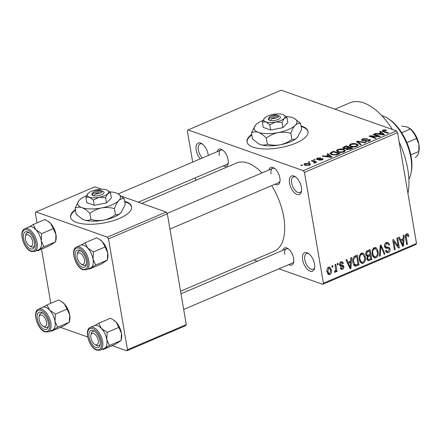 <?xml version="1.0" encoding="UTF-8"?>
<svg xmlns="http://www.w3.org/2000/svg" width="441" height="441" viewBox="0 0 441 441"><rect width="100%" height="100%" fill="white"/><g stroke="black" fill="none" stroke-linecap="round" stroke-linejoin="round"><path stroke-width="0.66" d="M301.418 187.342A10.06 5.127 66.9 0 1 301.446 191.51A10.06 5.127 66.9 0 1 295.531 193.671A10.06 5.127 66.9 0 1 289.528 183.142A10.06 5.127 66.9 0 1 295.079 176.593A10.06 5.127 66.9 0 1 301.418 187.342M295.751 177.061A8.517 4.338 -113.1 0 0 293.353 176.885A8.517 4.338 -113.1 0 0 291.666 182.938A8.517 4.338 -113.1 0 0 300.04 192.552A8.517 4.338 -113.1 0 0 301.572 190.694M200.275 158.892A10.06 5.127 66.9 0 1 196.234 150.177A10.06 5.127 66.9 0 1 201.785 143.628A10.06 5.127 66.9 0 1 208.124 154.378A10.06 5.127 66.9 0 1 208.273 155.475M202.458 144.102A8.517 4.338 -113.1 0 0 200.06 143.926A8.517 4.338 -113.1 0 0 198.373 149.979A8.517 4.338 -113.1 0 0 202.386 157.988M314.532 264.065A10.06 5.127 66.9 0 1 314.56 268.233A10.06 5.127 66.9 0 1 308.65 270.394A10.06 5.127 66.9 0 1 302.642 259.865A10.06 5.127 66.9 0 1 308.198 253.316A10.06 5.127 66.9 0 1 314.532 264.065M308.865 253.79A8.517 4.338 -113.1 0 0 306.473 253.614A8.517 4.338 -113.1 0 0 304.781 259.666A8.517 4.338 -113.1 0 0 313.154 269.275A8.517 4.338 -113.1 0 0 314.687 267.422M251.767 134.329A30.964 11.295 -9.7 0 0 247.004 141.908A30.964 11.295 -9.7 0 0 264.677 148.964A30.964 11.295 -9.7 0 0 295.817 143.154A30.964 11.295 -9.7 0 0 308.044 131.479A30.964 11.295 -9.7 0 0 301.032 125.911M251.866 134.896A30.964 11.295 -9.7 0 0 247.065 142.195M217.181 151.676A9.289 4.735 66.9 0 1 222.264 149.78A9.289 4.735 66.9 0 1 228.113 159.708A9.289 4.735 66.9 0 1 228.14 163.55A9.289 4.735 66.9 0 1 223.256 165.915M138.27 202.187L226.889 164.361A7.74 3.941 -113.1 0 0 228.262 162.735M268.949 169.967A9.289 4.735 66.9 0 1 274.032 168.071A9.289 4.735 66.9 0 1 279.881 177.999A9.289 4.735 66.9 0 1 279.908 181.841A9.289 4.735 66.9 0 1 275.024 184.206M169.939 229.055L278.657 182.657A7.74 3.941 -113.1 0 0 280.029 181.025M282.698 250.383A9.289 4.735 66.9 0 1 287.78 248.492A9.289 4.735 66.9 0 1 293.629 258.415A9.289 4.735 66.9 0 1 293.656 262.263A9.289 4.735 66.9 0 1 288.772 264.622M183.682 309.477L292.405 263.073A7.74 3.941 -113.1 0 0 293.778 261.441M334.962 109.197L349.911 102.819A58.829 29.971 66.9 0 1 392.38 129.483M399.16 141.991A58.829 29.971 66.9 0 1 407.76 169.206A58.829 29.971 66.9 0 1 407.958 193.45M141.781 203.428L236.547 162.983A47.992 24.453 66.9 0 1 262.031 172.916M271.733 185.611A47.992 24.453 66.9 0 1 283.739 217.143A47.992 24.453 66.9 0 1 274.219 251.26L180.567 291.231M75.339 209.629A30.964 11.295 -9.7 0 0 70.577 217.209A30.964 11.295 -9.7 0 0 88.25 224.265A30.964 11.295 -9.7 0 0 119.39 218.455A30.964 11.295 -9.7 0 0 131.616 206.774A30.964 11.295 -9.7 0 0 124.605 201.206M75.439 210.197A30.964 11.295 -9.7 0 0 70.637 217.49M309.119 162.453L308.204 162.128L308.981 161.797L309.896 162.123L309.119 162.453M313.733 161.654L311.318 160.8L312.101 160.469L316.759 162.112L315.977 162.442L315.232 162.183L315.133 162.872L314.141 163.098L313.7 162.768L314.538 162.051L313.733 161.654M315.332 162.757L315.232 162.183L315.133 162.872M314.427 163.06L314.538 162.051M314.461 160.171L313.551 159.846L314.328 159.515L315.243 159.84L314.461 160.171M316.974 159.493L316.384 159.03L317.355 158.159L320.756 157.878L317.967 158.418L317.636 159.118L322.641 158.628L323.143 159.03L322.211 159.846L319.075 160.149L321.517 159.625L321.958 158.997L316.974 159.493M317.503 159.625L317.382 158.914L317.729 159.653M322.255 159.829L321.958 158.997M328.336 155.028L327.101 154.063L327.917 153.716L331.946 156.99L331.125 157.338L322.239 156.142L323.055 155.794L325.64 156.18L328.336 155.028L328.429 155.574M337.635 149.505L340.876 148.904L343.842 149.35L345.468 150.513L344.2 151.825C341.643 152.592 339.548 152.63 337.905 151.947L336.378 150.8L337.635 149.505L337.745 150.138M350.446 144.036L353.688 143.435L356.653 143.882L358.279 145.05L357.006 146.362C354.454 147.123 352.353 147.162 350.716 146.478L349.189 145.337L350.446 144.036L350.551 144.67M382.953 130.161L384.624 129.803L386.636 130.15L385.936 130.508L383.664 130.442L383.306 130.971L388.449 132.873L387.672 133.21L383.323 131.672L382.132 130.916L382.953 130.161L383.201 131.627M383.378 131.688L383.235 130.856L383.433 131.71M303.292 170.645L396.404 130.905L397.562 132.653L304.45 172.392L303.292 170.645L188.048 129.93L187.375 131.027L192.689 162.128M396.404 130.905L281.16 90.19L188.048 129.93M380.908 132.592L379.668 131.627L380.489 131.28L384.519 134.555L383.698 134.902L374.806 133.706L375.622 133.353L378.213 133.744L380.908 132.592L381.002 133.132M378.262 136.225L373.136 134.417L373.918 134.086L380.318 136.346L379.486 136.699L371.063 136.291L376.201 138.105L375.418 138.435L369.018 136.175L369.856 135.817L378.262 136.225L378.334 136.644M362.1 140.508L361.411 139.935L362.673 138.816L367.419 138.48L363.351 139.108C362.397 139.532 362.237 139.885 362.871 140.172L369.85 139.51L370.523 140.051L369.387 141.076L365.126 141.401L368.61 140.822L369.045 139.836L368.152 139.709L364.812 140.541L362.1 140.508M362.612 140.646L362.474 139.858L362.96 140.69M369.569 140.993L369.045 139.836M360.457 144.824L356.504 141.517L357.265 141.192L365.98 142.465L365.17 142.812L357.679 141.6L361.273 144.472L360.457 144.824M343.495 148.534L342.701 147.906L343.991 146.859L346.406 145.822L352.806 148.088L350.386 149.119L346.632 149.466L346.13 148.634L343.495 148.534M346.025 148.975L346.13 148.634L346.24 149.273M331.599 154.67L329.934 153.468L331.312 152.266L333.594 151.291L340 153.556L336.461 154.973L331.599 154.67M305.122 165.298L303.888 164.443L304.836 163.501L309.417 163.429L310.596 164.256L309.654 165.204L305.122 165.298L304.946 164.328L305.856 164.951L309.014 164.962L309.543 164.383L308.639 163.76L305.475 163.749L304.946 164.328M301.765 165.59L300.85 165.265L301.633 164.934L302.543 165.259L301.765 165.59L301.633 164.934M304.45 172.392L323.391 283.216L416.508 243.476L415.835 244.573L322.718 284.313L278.905 268.834M257.329 261.21L253.818 259.97M195.374 177.817L195.81 180.369M331.897 265.868L332.679 265.532L332.922 266.954L332.139 267.285L331.897 265.868M337.244 263.586L338.027 263.249L338.269 264.672L337.486 265.008L337.244 263.586M350.793 257.803L351.615 257.45L350.942 268.409L350.121 268.762L345.931 259.876L346.747 259.529L347.932 262.213L350.628 261.061L350.793 257.803M363.897 253.746L365.247 256.827C365.903 259.578 365.198 261.75 363.13 263.349L361.581 263.415L359.255 259.517L359.421 255.615L361.394 253.14L362.893 253.046L363.897 253.746L361.796 253.002M376.708 248.277L378.058 251.359C378.709 254.11 378.003 256.282 375.941 257.88L374.387 257.946L372.066 254.049L372.226 250.146L374.2 247.671L375.704 247.583L376.708 248.277L374.607 247.539M388.868 248.316L386.084 248.239L384.497 246.376C384.276 244.535 384.921 243.228 386.432 242.451L387.992 242.324L389.59 244.711L388.83 245.168L387.722 243.575L386.564 243.647L385.274 246.023L385.996 247.043L388.846 247.158L390.07 248.928C390.302 250.626 389.717 251.855 388.317 252.599L386.867 252.71L385.462 250.626L386.222 250.168L387.132 251.541L388.097 251.447L389.287 249.226L388.868 248.316L384.607 246.85M385.379 247.985L385.704 248.145M403.366 235.362L404.188 235.014L403.515 245.973L402.694 246.321L398.504 237.44L399.32 237.093L400.505 239.772L403.201 238.625L403.366 235.362M397.562 132.653L416.508 243.476M407.17 233.669L408.052 233.978L408.928 236.178L408.168 236.641L406.872 234.976L406.161 236.084L407.445 244.297L406.663 244.628L405.511 237.875C405.009 236.15 405.406 234.788 406.707 233.802L408.052 233.978L407.649 233.713M405.891 234.43L407.335 234.943L405.781 234.59M396.834 238.151L397.611 237.82L399.314 247.765L398.482 248.123L393.83 241.552L395.191 249.523L394.414 249.86L392.711 239.91L393.548 239.557L398.195 246.111L396.834 238.151M380.203 245.251L380.963 244.926L384.971 253.884L384.166 254.231L380.826 246.232L380.269 255.896L379.453 256.243L380.203 245.251M366.758 258.178L367.562 258.459L368.229 259.523L370.826 258.68L370.319 255.708L368.053 256.778L366.736 256.309L367.292 256.513L365.815 254.523C365.506 252.649 366.135 251.337 367.689 250.593L370.104 249.562L371.802 259.506L368.009 260.714L366.807 258.955L367.292 256.513L367 256.447M354.581 265.906L355.545 266.248C353.991 265.725 353.114 264.402 352.916 262.29C352.232 259.551 352.927 257.45 355.011 256L357.293 255.03L358.996 264.975L355.055 266.166M341.113 261.794L342.249 261.695L343.412 263.31L342.657 263.773L341.951 262.792L341.235 262.853L340.375 264.424L340.744 265.019L339.587 264.611L342.916 265.157L343.831 266.458C343.997 267.786 343.528 268.723 342.425 269.275L341.257 269.363L340.265 267.979L341.025 267.516L341.593 268.315L342.222 268.249L343.076 266.943L342.723 266.447L340.463 266.342L339.625 264.936C339.421 263.481 339.912 262.434 341.113 261.794M335.017 264.534L335.799 264.203L337.034 271.435L336.251 271.766L336.059 270.614L335.347 272.295L334.537 272.224L334.587 271.094L335.171 270.983L335.766 269.826L335.017 264.534M328.589 267.141L329.73 267.075L331.406 269.958C331.886 271.943 331.373 273.497 329.874 274.633L328.738 274.693L327.073 271.888C326.566 269.875 327.073 268.293 328.589 267.141M108.519 238.89L107.361 237.142L166.169 212.044L167.326 213.791L108.519 238.89L127.466 349.713L186.273 324.615L185.6 325.712L126.793 350.81L112.196 345.656M87.693 336.996L60.428 327.365M101.568 189.217L94.832 186.841L36.019 211.939L35.346 213.036L37.033 222.892M41.52 249.148L50.781 303.309M166.169 212.044L121.54 196.273M107.361 237.142L36.019 211.939M167.326 213.791L186.273 324.615M126.793 350.81L127.466 349.713M131.655 207.061A30.964 11.295 -9.7 0 0 124.698 201.774M322.718 284.313L323.391 283.216M222.937 150.26A7.74 3.941 -113.1 0 0 220.814 150.122A7.74 3.941 -113.1 0 0 219.276 155.629M274.71 168.55A7.74 3.941 -113.1 0 0 272.582 168.418A7.74 3.941 -113.1 0 0 271.044 173.919M288.453 248.972A7.74 3.941 -113.1 0 0 286.325 248.834A7.74 3.941 -113.1 0 0 284.792 254.341M308.083 131.76A30.964 11.295 -9.7 0 0 301.126 126.479M407.969 235.841L408.928 236.178M405.384 235.814L406.161 236.084M406.552 243.983L407.445 244.297M402.33 245.554L403.515 245.973M399.425 239.391L400.505 239.772M402.903 243.101L403.14 239.898L400.968 240.825L402.87 245.135L402.903 243.101M401.536 239.331L403.14 239.898M401.988 244.827L402.87 245.135M399.926 240.455L400.968 240.825M397.87 247.258L399.314 247.765M392.942 241.238L393.83 241.552M394.304 249.209L395.191 249.523M396.68 245.576L398.195 246.111M388.538 244.336L389.59 244.711M385.335 243.212L386.564 243.647M384.436 245.725L385.274 246.023M386.283 247.103L386.366 247.395M389.078 248.575L390.07 248.928M385.82 251.717L388.317 252.599M383.852 253.492L384.971 253.884M380.148 245.99L380.826 246.232M379.492 255.62L380.269 255.896M377.143 251.039L378.058 251.359M373.097 256.877L375.941 257.88M375.738 256.717C377.314 255.471 377.827 253.79 377.276 251.679L375.528 248.779L374.403 248.834C372.865 250.047 372.347 251.684 372.849 253.746L373.566 255.852L374.607 256.767L375.738 256.717M372.402 255.444L373.566 255.852M371.978 253.437L372.849 253.746M373.18 248.399L374.403 248.834M370.203 258.944L371.802 259.506M367.033 259.71L369.382 260.543M368.72 255.141L370.319 255.708M368.053 256.778L367.562 258.459M370.12 254.545L369.519 251.056L367.083 252.23L366.592 254.187L367.386 255.405L370.12 254.545M367.921 250.494L369.519 251.056M365.743 253.884L366.592 254.187M366.14 251.899L367.083 252.23M366.57 251.304L367.866 251.761M364.332 256.502L365.247 256.827M360.286 262.34L363.13 263.349M362.926 262.186C364.509 260.94 365.021 259.258 364.47 257.142L362.717 254.242L361.598 254.303C360.054 255.515 359.536 257.153 360.043 259.214L360.755 261.32L361.796 262.235L362.926 262.186M359.597 260.912L360.755 261.32M359.167 258.906L360.043 259.214M360.369 253.867L361.598 254.303M357.397 264.407L358.996 264.975M358.015 264.142L356.714 256.524L355.308 257.12L353.594 259.407L353.699 261.971L355.49 265.008L358.015 264.142M355.115 255.956L356.714 256.524M353.467 264.324L355.49 265.008M352.828 261.662L353.699 261.971M352.828 259.137L353.594 259.407M353.974 256.651L355.308 257.12M349.763 267.996L350.942 268.409M346.852 261.833L347.932 262.213M350.33 265.537L350.567 262.334L348.396 263.26L350.297 267.577L350.33 265.537M348.969 261.772L350.567 262.334M349.415 267.263L350.297 267.577M347.354 262.891L348.396 263.26M342.012 262.814L343.412 263.31M340.182 262.478L341.235 262.853M339.576 264.142L340.375 264.424M340.077 264.782L340.171 265.168L343.831 266.458M340.171 265.168L340.215 265.559M340.491 268.586L342.425 269.275M339.735 265.394L342.723 266.447M337.376 264.357L338.269 264.672M336.141 271.121L337.034 271.435M335.634 270.465L336.059 270.614M334.548 272.014L335.347 272.295M332.029 266.64L332.922 266.954M330.48 269.633L331.406 269.958M327.762 273.889L329.874 274.633M329.714 273.591L330.623 270.294L329.438 268.145L328.749 268.183L327.839 271.485L329.025 273.624L329.714 273.591M326.974 271.176L327.839 271.485M327.707 267.814L328.749 268.183M384.701 130.26L384.624 129.803M380.682 132.416L380.489 131.28M375.704 133.821L375.622 133.353M378.284 134.174L378.213 133.744M382.529 133.937L381.393 132.967L379.227 133.893L383.383 134.516L382.529 133.937M383.444 134.869L383.383 134.516M379.293 134.307L379.227 133.893M374.029 134.731L373.918 134.086M371.173 136.936L371.063 136.291M369.971 136.512L369.856 135.817M362.778 139.411L362.673 138.816M370.06 140.729L369.85 139.51M365.914 141.583L365.821 141.043M368.698 141.329L368.61 140.822M357.458 142.316L357.265 141.192M357.86 142.652L357.679 141.6M353.754 143.849L353.688 143.435M356.78 144.631L356.653 143.882M356.256 146.098L357.21 145.133L355.859 144.213L351.196 144.301L350.259 145.265L351.516 146.153L353.291 146.522L356.256 146.098L356.339 146.599M353.368 146.963L353.291 146.522M351.615 146.737L351.516 146.153M346.516 146.473L346.406 145.822M351.279 148.154L349.366 147.481L347.15 148.474L347.304 149.097L351.279 148.154L351.372 148.7M347.398 149.631L347.15 148.474M348.71 147.757L348.622 147.217L346.372 146.423L343.997 147.503L343.93 148.661M347.183 148.452L347.084 147.873L348.622 147.217M344.36 148.733L344.272 148.198L347.084 147.873M343.997 147.503L344.272 148.198M340.948 149.317L340.876 148.904M343.969 150.094L343.842 149.35M343.445 151.566L344.404 150.596L343.054 149.681L338.39 149.764L337.453 150.734L338.705 151.621L340.485 151.991L343.445 151.566L343.533 152.068M340.557 152.426L340.485 151.991M338.804 152.206L338.705 151.621M331.412 152.862L331.312 152.266M333.71 151.941L333.594 151.291M338.473 153.622L333.567 151.891L332.161 152.487L331.136 153.655L332.387 154.339L335.855 154.642L338.473 153.622L338.567 154.168M337.183 154.741L337.089 154.212M335.926 155.083L335.855 154.642M332.486 154.934L332.387 154.339M331.29 154.554L331.004 153.424L331.191 154.515M328.11 154.852L327.917 153.716M323.132 156.263L323.055 155.794M325.712 156.61L325.64 156.18M329.956 156.373L328.821 155.403L326.654 156.329L330.811 156.957L329.956 156.373M330.871 157.305L330.811 156.957M326.726 156.748L326.654 156.329M317.454 158.727L317.355 158.159M318.341 159.659L318.259 159.184M322.795 159.543L322.641 158.628M319.852 160.281L319.769 159.785M321.594 160.072L321.517 159.625M314.439 160.16L314.328 159.515M312.211 161.114L312.101 160.469M309.091 162.442L308.981 161.797M304.952 164.201L304.836 163.501M309.714 165.182L309.417 163.429M309.086 165.408L309.014 164.962M305.955 165.529L305.856 164.951M387.485 118.188L388.769 118.998A35.605 18.142 66.9 0 1 411.188 157.035A35.605 18.142 66.9 0 1 411.299 171.775L410.99 173.263A37.154 18.93 -113.1 0 0 410.88 157.884A37.154 18.93 -113.1 0 0 387.485 118.188A37.154 18.93 -113.1 0 0 381.735 115.608M408.879 179.2A37.154 18.93 -113.1 0 0 410.99 173.263M80.72 245.251A12.387 6.312 66.9 0 1 83.773 245.213A12.387 6.312 -113.1 0 0 80.852 245.196L76.69 246.971A12.387 6.312 66.9 0 1 79.606 246.999A12.387 6.312 66.9 0 1 88.272 258.42A12.387 6.312 66.9 0 1 86.408 269.754L90.576 267.974A12.387 6.312 -113.1 0 0 92.434 256.64A12.387 6.312 -113.1 0 0 83.773 245.218A12.387 6.312 66.9 0 1 87.693 248.029L84.986 242.809L80.372 245.444M79.358 250.152A9.289 4.735 66.9 0 1 80.455 250.692A9.289 4.735 66.9 0 1 86.331 264.462A9.289 4.735 66.9 0 1 82.269 267.202A9.289 4.735 66.9 0 1 75.328 256.739A9.289 4.735 66.9 0 1 79.358 250.152M81.657 264.313A7.74 3.941 -113.1 0 0 83.255 265.256A7.74 3.941 -113.1 0 0 85.08 265.273A7.74 3.941 -113.1 0 0 86.453 263.641A7.74 3.941 66.9 0 1 85.08 265.273A7.74 3.941 66.9 0 1 82.34 264.809L81.056 263.999A6.191 3.153 -113.1 0 0 84.6 261.353A6.191 3.153 -113.1 0 0 81.254 253.867A6.191 3.153 -113.1 0 0 77.136 254.821A6.191 3.153 -113.1 0 0 77.026 256A6.191 3.153 -113.1 0 0 81.056 263.999M77.136 254.821L77.445 253.332A7.74 3.941 66.9 0 1 79 251.034A7.74 3.941 66.9 0 1 81.127 251.172A7.74 3.941 -113.1 0 0 80.824 251.05A7.74 3.941 -113.1 0 0 79 251.034A7.74 3.941 -113.1 0 0 77.329 254.17M99.357 239.298L102.395 241.756A12.387 6.312 66.9 0 0 99.936 239.661L96.656 237.831L84.986 242.809M93.426 251.96L87.693 248.029A12.387 6.312 66.9 0 1 93.034 259.17L93.426 251.96L105.096 246.977L107.736 252.897L107.339 260.107L95.675 265.085L93.034 259.17A12.387 6.312 66.9 0 1 91.055 267.726L95.675 265.085M88.801 268.734L89.473 269.065L101.143 264.087L107.339 260.107L107.775 258.024A12.387 6.312 66.9 0 0 107.736 252.897A12.387 6.312 66.9 0 0 102.395 241.756L105.096 246.977M89.473 269.065L91.055 267.726A12.387 6.312 66.9 0 1 90.444 268.034M32.342 240.213A6.191 3.153 -113.1 0 0 28.533 234.904A6.191 3.153 -113.1 0 0 25.369 236.53A6.191 3.153 -113.1 0 0 25.749 240.56A6.191 3.153 -113.1 0 0 29.288 245.709A6.191 3.153 -113.1 0 0 32.342 240.213M25.369 236.53L25.672 235.042A7.74 3.941 66.9 0 1 27.232 232.743A7.74 3.941 66.9 0 1 29.36 232.881A7.74 3.941 -113.1 0 0 29.056 232.76A7.74 3.941 -113.1 0 0 27.232 232.743A7.74 3.941 -113.1 0 0 25.561 235.88M29.889 246.023A7.74 3.941 -113.1 0 0 31.482 246.966A7.74 3.941 -113.1 0 0 33.307 246.982A7.74 3.941 -113.1 0 0 34.679 245.35A7.74 3.941 66.9 0 1 33.307 246.982A7.74 3.941 66.9 0 1 30.572 246.519L29.288 245.709M91.259 339.267A6.191 3.153 -113.1 0 0 94.798 344.421A6.191 3.153 -113.1 0 0 97.858 338.925A6.191 3.153 -113.1 0 0 94.043 333.617A6.191 3.153 -113.1 0 0 90.885 335.237A6.191 3.153 -113.1 0 0 91.259 339.267M95.405 344.73A7.74 3.941 -113.1 0 0 96.998 345.678A7.74 3.941 -113.1 0 0 98.823 345.694A7.74 3.941 -113.1 0 0 100.195 344.063A7.74 3.941 66.9 0 1 98.823 345.694A7.74 3.941 66.9 0 1 96.088 345.226L94.798 344.421M90.885 335.237L91.188 333.754A7.74 3.941 66.9 0 1 92.748 331.456A7.74 3.941 66.9 0 1 94.876 331.588A7.74 3.941 -113.1 0 0 94.572 331.467A7.74 3.941 -113.1 0 0 92.748 331.456A7.74 3.941 -113.1 0 0 91.078 334.587M39.006 318.132A6.191 3.153 -113.1 0 0 43.031 326.131A6.191 3.153 -113.1 0 0 46.575 323.479A6.191 3.153 -113.1 0 0 43.235 315.993A6.191 3.153 -113.1 0 0 39.117 316.947A6.191 3.153 -113.1 0 0 39.006 318.132M43.637 326.439A7.74 3.941 -113.1 0 0 45.23 327.387A7.74 3.941 -113.1 0 0 47.055 327.404A7.74 3.941 -113.1 0 0 48.427 325.772A7.74 3.941 66.9 0 1 47.055 327.404A7.74 3.941 66.9 0 1 44.315 326.935L43.031 326.131M39.117 316.947L39.42 315.464A7.74 3.941 66.9 0 1 40.98 313.165A7.74 3.941 66.9 0 1 43.102 313.297A7.74 3.941 -113.1 0 0 42.805 313.176A7.74 3.941 -113.1 0 0 40.98 313.165A7.74 3.941 -113.1 0 0 39.304 316.296M415.218 157.42L415.152 157.448A17.028 8.677 -113.1 0 0 415.218 157.42A17.028 8.677 -113.1 0 0 418.647 152.365A17.028 8.677 -113.1 0 0 418.79 151.5L418.906 144.466L416.563 138.48A17.028 8.677 -113.1 0 0 410.295 129.031L407.33 127.03L401.911 126.071A17.028 8.677 -113.1 0 0 401.85 126.098A17.028 8.677 -113.1 0 0 401.784 126.126M401.696 132.702L410.295 129.031M410.786 154.918L418.79 151.5M406.894 142.608L416.563 138.48M409 127.835A15.479 7.888 66.9 0 1 409.154 127.929A15.479 7.888 66.9 0 1 418.906 144.466A15.479 7.888 66.9 0 1 418.95 150.877L418.647 152.365M33.218 224.519L44.888 219.535L48.168 221.371A12.387 6.312 66.9 0 1 50.627 223.466L53.328 228.686L41.658 233.669L35.925 229.739L33.218 224.519L28.604 227.154M47.589 221.007L50.627 223.466A12.387 6.312 66.9 0 1 55.968 234.606L55.572 241.817L49.375 245.797L37.706 250.775L39.288 249.435A12.387 6.312 66.9 0 1 38.676 249.744M30.501 248.911A9.289 4.735 66.9 0 1 23.555 238.449A9.289 4.735 66.9 0 1 27.59 231.861A9.289 4.735 66.9 0 1 28.682 232.401A9.289 4.735 66.9 0 1 34.558 246.172A9.289 4.735 66.9 0 1 30.501 248.911M34.641 251.464L38.808 249.683A12.387 6.312 -113.1 0 0 40.666 238.349A12.387 6.312 -113.1 0 0 32.006 226.928A12.387 6.312 -113.1 0 0 29.084 226.906L24.917 228.681A12.387 6.312 66.9 0 1 27.838 228.703A12.387 6.312 66.9 0 1 36.498 240.125A12.387 6.312 66.9 0 1 34.641 251.464L31.267 251.464C23.665 249.292 18.169 230.825 24.917 228.681M53.328 228.686L55.968 234.606A12.387 6.312 66.9 0 1 56.001 239.733L55.572 241.817L43.902 246.795L41.267 240.88L41.658 233.669M28.952 226.961A12.387 6.312 66.9 0 1 35.925 229.739A12.387 6.312 66.9 0 1 41.267 240.88A12.387 6.312 -113.1 0 1 39.288 249.435L43.902 246.795M37.033 250.444L37.706 250.775M94.468 325.667A12.387 6.312 66.9 0 1 97.516 325.634A12.387 6.312 66.9 0 1 101.436 328.451L98.734 323.231L94.12 325.866M93.101 330.574A9.289 4.735 66.9 0 1 94.198 331.114A9.289 4.735 66.9 0 1 100.074 344.879A9.289 4.735 66.9 0 1 96.017 347.624A9.289 4.735 66.9 0 1 89.071 337.156A9.289 4.735 66.9 0 1 93.101 330.574M97.516 325.64A12.387 6.312 -113.1 0 0 94.6 325.612L90.433 327.393A12.387 6.312 66.9 0 1 93.354 327.415A12.387 6.312 66.9 0 1 102.014 338.837A12.387 6.312 66.9 0 1 100.157 350.171L104.324 348.396A12.387 6.312 -113.1 0 0 106.182 337.062A12.387 6.312 -113.1 0 0 97.516 325.64M113.105 319.719L116.137 322.178A12.387 6.312 66.9 0 0 113.684 320.083L110.404 318.248L98.734 323.231M107.174 332.376L101.436 328.451A12.387 6.312 66.9 0 1 106.783 339.592L107.174 332.376L118.844 327.398L121.484 333.313L121.088 340.529L109.418 345.507L106.783 339.592A12.387 6.312 66.9 0 1 104.804 348.142L109.418 345.507M102.544 349.156L103.222 349.487L114.892 344.504L121.088 340.529L121.518 338.445A12.387 6.312 66.9 0 0 121.484 333.313A12.387 6.312 66.9 0 0 116.137 322.178L118.844 327.398M103.222 349.487L104.804 348.142A12.387 6.312 66.9 0 1 104.192 348.451M46.967 304.935L58.631 299.957L61.911 301.787A12.387 6.312 66.9 0 1 64.369 303.888L67.076 309.108L55.406 314.086L49.668 310.161L46.967 304.935L42.347 307.575M61.338 301.429L64.369 303.888A12.387 6.312 66.9 0 1 69.711 315.023L69.32 322.239L63.124 326.213L51.454 331.197L53.036 329.851A12.387 6.312 66.9 0 1 52.424 330.16M44.249 329.328A9.289 4.735 66.9 0 1 37.303 318.865A9.289 4.735 66.9 0 1 41.333 312.278A9.289 4.735 66.9 0 1 42.43 312.818A9.289 4.735 66.9 0 1 48.306 326.588A9.289 4.735 66.9 0 1 44.249 329.328M48.389 331.88L52.556 330.105A12.387 6.312 -113.1 0 0 54.414 318.771A12.387 6.312 -113.1 0 0 45.748 307.349A12.387 6.312 -113.1 0 0 42.832 307.322L38.665 309.102A12.387 6.312 66.9 0 1 41.586 309.124A12.387 6.312 66.9 0 1 50.246 320.546A12.387 6.312 66.9 0 1 48.389 331.88L45.015 331.88C37.413 329.714 31.912 311.247 38.665 309.102M67.076 309.108L69.711 315.023A12.387 6.312 66.9 0 1 69.75 320.155L69.32 322.239L57.65 327.216L55.009 321.302L55.406 314.086M42.7 307.377A12.387 6.312 66.9 0 1 49.668 310.161A12.387 6.312 66.9 0 1 55.009 321.302A12.387 6.312 -113.1 0 1 53.036 329.851L57.65 327.216M50.776 330.86L51.454 331.197M278.199 115.873L276.672 115.002A4.647 1.692 -9.7 0 0 269.798 116.865L268.602 118.309A6.191 2.26 -9.7 0 0 268.707 119.924L270.383 120.636L271.573 118.601L278.503 115.647L279.495 116.209M271.573 118.601A4.647 1.692 -9.7 0 0 276.865 117.769A4.647 1.692 -9.7 0 0 278.503 115.647M270.537 120.569A6.191 2.26 -9.7 0 0 278.023 119.517A6.191 2.26 -9.7 0 0 280.024 116.518M262.356 122.113L265.791 121.881L269.749 124.726L275.625 122.014L282.019 122.372L284.197 118.353A10.838 3.952 -9.7 0 0 283.932 115.018A10.838 3.952 -9.7 0 0 282.94 114.561A10.838 3.952 -9.7 0 0 273.111 114.434A10.838 3.952 -9.7 0 0 264.534 118.094L262.356 122.113L263.26 127.394L270.653 130.007L282.924 127.653L287.802 122.686L286.904 117.405L284.004 115.062M269.749 124.726L270.653 130.007M282.019 122.372L282.924 127.653M264.534 118.094A10.838 3.952 -9.7 0 0 264.275 118.375A10.838 3.952 -9.7 0 0 265.791 121.881A10.838 3.952 -9.7 0 0 275.625 122.014A10.838 3.952 -9.7 0 0 284.197 118.353L286.904 117.405M263.068 120.376A21.675 7.905 -9.7 0 0 255.868 124.786A21.675 7.905 -9.7 0 0 255.356 125.349A21.675 7.905 -9.7 0 0 258.382 132.361A21.675 7.905 -9.7 0 0 278.045 132.62A21.675 7.905 -9.7 0 0 295.2 125.299A21.675 7.905 -9.7 0 0 294.665 118.629A21.675 7.905 -9.7 0 0 292.686 117.719A21.675 7.905 -9.7 0 0 285.955 116.512M255.311 125.404L251.513 132.829L252.55 138.893L258.128 143.463L260.466 144.582A21.675 7.905 -9.7 0 0 280.134 144.841C275.801 145.547 271.535 145.31 267.334 144.119C265.35 145.227 263.062 145.381 260.466 144.582A21.675 7.905 170.3 0 1 258.487 143.672A21.675 7.905 170.3 0 1 258.327 143.579M251.513 132.829C253.498 131.716 255.786 131.561 258.382 132.361C261.006 133.408 263.646 135.304 266.298 138.05L267.334 144.119M291.881 139.406C288.386 142.063 284.473 143.876 280.134 144.841A21.675 7.905 -9.7 0 0 297.284 137.52C295.553 139.147 293.75 139.775 291.881 139.406L290.845 133.342C292.036 129.875 293.486 127.19 295.2 125.299C296.931 123.673 298.733 123.045 300.602 123.408L301.638 129.478L297.284 137.52A21.675 7.905 -9.7 0 0 297.796 136.953A21.675 7.905 -9.7 0 0 297.851 136.892L297.796 136.953M266.298 138.05C269.793 135.398 273.707 133.584 278.045 132.62C282.378 131.909 286.644 132.151 290.845 133.342M300.602 123.408L294.665 118.629M276.672 115.002L269.743 117.956L268.707 119.924M269.798 116.865A4.647 1.692 -9.7 0 0 269.743 117.956M101.766 191.174L100.245 190.297A4.647 1.692 -9.7 0 0 93.371 192.166L92.175 193.61A6.191 2.26 -9.7 0 0 92.279 195.22L93.95 195.936L95.146 193.902L102.075 190.942L103.067 191.51M95.146 193.902A4.647 1.692 -9.7 0 0 100.438 193.07A4.647 1.692 -9.7 0 0 102.075 190.942M94.109 195.87A6.191 2.26 -9.7 0 0 101.595 194.812A6.191 2.26 -9.7 0 0 103.596 191.818M85.929 197.414L89.363 197.182L93.321 200.027L99.197 197.309L105.592 197.673L107.769 193.649A10.838 3.952 -9.7 0 0 107.505 190.314A10.838 3.952 -9.7 0 0 106.513 189.862A10.838 3.952 -9.7 0 0 96.684 189.729A10.838 3.952 -9.7 0 0 88.106 193.39L85.929 197.414L86.833 202.695L94.225 205.308L106.496 202.954L111.375 197.987L110.476 192.706L107.576 190.358M93.321 200.027L94.225 205.308M105.592 197.673L106.496 202.954M88.106 193.39A10.838 3.952 -9.7 0 0 87.847 193.676A10.838 3.952 -9.7 0 0 89.363 197.182A10.838 3.952 -9.7 0 0 99.197 197.309A10.838 3.952 -9.7 0 0 107.769 193.649L110.476 192.706M86.64 195.672A21.675 7.905 -9.7 0 0 79.441 200.082A21.675 7.905 -9.7 0 0 78.928 200.649A21.675 7.905 -9.7 0 0 81.949 207.661A21.675 7.905 -9.7 0 0 101.617 207.92A21.675 7.905 -9.7 0 0 118.772 200.6A21.675 7.905 -9.7 0 0 118.238 193.93A21.675 7.905 -9.7 0 0 116.259 193.02A21.675 7.905 -9.7 0 0 109.528 191.807M78.884 200.699L75.086 208.124L76.122 214.188L81.701 218.758L84.038 219.883A21.675 7.905 -9.7 0 0 103.707 220.136C99.374 220.847 95.107 220.605 90.907 219.414C88.922 220.522 86.634 220.682 84.038 219.883A21.675 7.905 170.3 0 1 82.059 218.973A21.675 7.905 170.3 0 1 81.899 218.874M75.086 208.124C77.07 207.016 79.358 206.862 81.949 207.661C84.578 208.703 87.219 210.6 89.87 213.35L90.907 219.414M115.454 214.706C111.959 217.363 108.045 219.171 103.707 220.136A21.675 7.905 -9.7 0 0 120.856 212.816C119.125 214.442 117.323 215.076 115.454 214.706L114.417 208.643C115.608 205.17 117.058 202.491 118.772 200.6C120.503 198.974 122.306 198.34 124.175 198.709L125.211 204.773L120.856 212.816A21.675 7.905 -9.7 0 0 121.369 212.253A21.675 7.905 -9.7 0 0 121.424 212.193L121.369 212.253M89.87 213.35C93.365 210.693 97.279 208.885 101.617 207.92C105.95 207.209 110.211 207.452 114.417 208.643M124.175 198.709L118.238 193.93M100.245 190.297L93.316 193.257L92.279 195.22M93.371 192.166A4.647 1.692 -9.7 0 0 93.316 193.257M405.411 237.159L406.277 237.467M401.095 242.93L402.082 243.283M384.734 247.192L387.523 248.178M380.032 247.688L380.754 247.947M366.024 255.333L368.852 256.331M353.699 264.809L356.808 265.906M348.522 265.372L349.509 265.719M339.879 265.752L341.764 266.414M384.166 131.969L384.056 131.324M381.697 134.632L381.63 134.24M366.096 140.199L366.024 139.769M358.544 143.22L358.351 142.101M344.09 147.437L343.991 146.859M350.016 149.267L349.922 148.733M329.124 157.068L329.058 156.676M319.372 159.46L319.284 158.947M79.016 248.162A11.455 5.838 -113.1 0 0 74.044 256.287A11.455 5.838 -113.1 0 0 82.61 269.192A11.455 5.838 -113.1 0 0 87.583 261.066A11.455 5.838 -113.1 0 0 79.016 248.162M30.842 250.901A11.455 5.838 -113.1 0 0 35.815 242.776A11.455 5.838 -113.1 0 0 27.248 229.871A11.455 5.838 -113.1 0 0 22.276 237.997A11.455 5.838 -113.1 0 0 30.842 250.901M92.764 328.584A11.455 5.838 -113.1 0 0 87.792 336.703A11.455 5.838 -113.1 0 0 96.359 349.608A11.455 5.838 -113.1 0 0 101.331 341.488A11.455 5.838 -113.1 0 0 92.764 328.584M44.591 331.318A11.455 5.838 -113.1 0 0 49.557 323.198A11.455 5.838 -113.1 0 0 40.996 310.293A11.455 5.838 -113.1 0 0 36.024 318.413A11.455 5.838 -113.1 0 0 44.591 331.318M387.722 243.575L385.715 242.864M385.996 247.043L384.53 246.525M387.132 251.541L385.544 250.979M374.607 256.767L372.645 256.072M375.528 248.779L373.533 248.074M368.229 259.523L366.824 259.027M367.386 255.405L365.887 254.876M361.796 262.235L359.839 261.541M362.717 254.242L360.721 253.536M341.951 262.792L340.408 262.246M341.593 268.315L340.402 267.891M329.025 273.624L327.354 273.034M329.438 268.145L327.9 267.604M357.21 145.133L357.392 146.18M350.259 145.265L350.452 146.379M346.913 148.81L347.045 149.576M344.404 150.596L344.581 151.643M337.453 150.734L337.641 151.847M314.665 162.216L314.791 162.983M309.543 164.383L309.681 165.193M76.69 246.971C69.937 249.115 75.433 267.582 83.035 269.754L86.408 269.754M272.582 168.418L167.095 213.438M118.216 193.913L220.814 150.122M181.003 293.789L286.325 248.834M90.433 327.393C83.68 329.537 89.181 348.004 96.783 350.171L100.157 350.171M258.487 143.672L258.128 143.463M82.059 218.973L81.701 218.758"/></g></svg>
